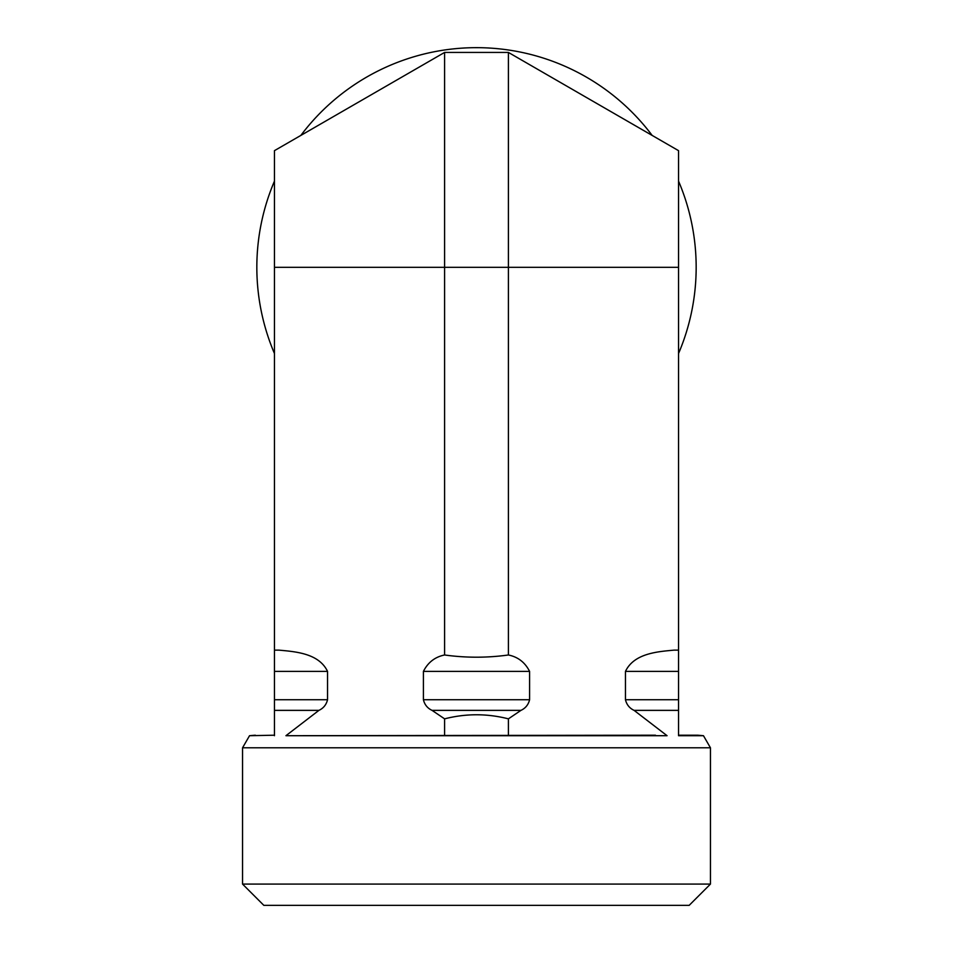 <?xml version="1.0" encoding="UTF-8"?>
<svg xmlns="http://www.w3.org/2000/svg" width="953" height="953" viewBox="0 0 953 953"><rect width="100%" height="100%" fill="white"/><g stroke="black" fill="none" stroke-linecap="round" stroke-linejoin="round"><path stroke-width="1.43" d="M678.548 353.503A219.666 219.666 0 0 0 678.548 181.118M274.452 181.118A219.666 219.666 0 0 0 274.452 353.503M508.402 654.985C518.003 656.939 525.067 662.418 529.594 671.4L529.594 699.728C528.379 704.696 525.496 708.246 520.957 710.366L508.402 718.848C487.138 713.416 465.862 713.416 444.598 718.848L432.043 710.366C427.504 708.246 424.621 704.696 423.406 699.728L423.406 671.4C427.933 662.418 434.997 656.939 444.598 654.985C465.862 657.927 487.138 657.927 508.402 654.985L508.402 267.316L274.452 267.316L274.452 150.657L444.598 52.427L508.402 52.427L678.548 150.657L678.548 267.316L508.402 267.316L508.402 52.427L652.162 135.433A219.666 219.666 0 0 0 300.838 135.433M274.452 671.4L327.546 671.4L327.546 699.728C326.331 704.696 323.448 708.246 318.921 710.366L274.452 710.366L274.452 735.704L274.452 650.137L278.943 650.137C295.37 651.661 318.886 653.258 327.546 671.4C318.886 653.258 295.37 651.661 278.943 650.137M274.452 735.204L249.531 735.704L242.55 747.795L710.45 747.795L710.45 884.086L242.55 884.086L242.55 747.795M274.452 267.316L274.452 650.137M242.55 884.086L263.826 905.35L689.174 905.35L710.45 884.086M674.057 650.137C657.63 651.661 634.114 653.258 625.454 671.4C634.114 653.258 657.63 651.661 674.057 650.137L678.548 650.137L678.548 735.704L703.469 735.704L710.45 747.795M318.921 710.366L285.936 735.704L667.064 735.704L634.079 710.366C629.552 708.246 626.669 704.696 625.454 699.728L625.454 671.4L678.548 671.4M444.598 52.427L444.598 654.985M444.598 718.848L444.598 735.204M508.402 718.848L508.402 735.204M285.936 735.704L655.473 735.204M678.548 735.204L697.691 735.204L678.548 735.704M678.548 267.316L678.548 650.137M423.406 671.4L529.594 671.4M625.454 699.728L678.548 699.728M274.452 699.728L327.546 699.728M423.406 699.728L529.594 699.728M634.079 710.366L678.548 710.366M432.043 710.366L520.957 710.366M703.469 735.704L697.691 735.204M249.531 735.704L255.309 735.204"/></g></svg>
